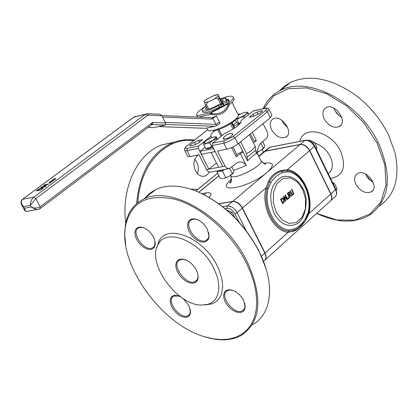 <?xml version="1.0" encoding="UTF-8"?>
<svg xmlns="http://www.w3.org/2000/svg" width="418" height="418" viewBox="0 0 418 418"><rect width="100%" height="100%" fill="white"/><g stroke="black" fill="none" stroke-linecap="round" stroke-linejoin="round"><path stroke-width="0.63" d="M215.113 151.483L213.603 148.474M232.967 147.021L236.886 154.864L235.726 155.809M205.092 147.308L200.065 151.295L201.565 154.273L214.93 151.624M213.42 148.62L200.065 151.295M236.447 122.443L233.223 124.998M235.94 118.874C234.65 122.835 216.409 131.931 212.464 130.578M214.899 95.142L206.842 99.045M234.733 128.023L232.079 122.693M221.065 136.373L217.783 129.81M207.558 109.37L205.311 104.881L206.508 104.604L206.837 103.016L208.707 101.673L215.213 98.564L216.926 98.282L218.107 98.977L219.184 98.152L217.903 94.442L222.204 102.854L222.731 102.771M204.23 101.198L205.311 104.881M234.221 128.357L231.577 123.054M222.021 135.615L218.927 129.439M208.754 109.098L206.508 104.604M233.092 129.063L230.47 123.796M293.154 194.778L293.739 193.67L291.963 189.26L291.571 189.605L293.274 193.419L292.903 194.266L292.172 194.38L290.212 190.786L289.82 191.125L292.161 195.049L293.154 194.778M292.527 194.464L293.264 193.419L291.56 189.605L291.963 189.26M290.212 190.786L289.82 191.125M292.553 195.091L291.194 193.931L289.805 191.13M287.699 199.412L285.473 194.913L285.102 195.232L286.863 198.796L283.895 196.282L283.331 196.773L285.562 201.277L285.933 200.953L284.01 197.071L287.255 199.799L287.699 199.412M283.895 196.282L283.32 196.773L285.562 201.277M285.102 195.232L285.457 194.913M286.842 198.78L285.086 195.237M287.255 199.799L284.021 197.092M282.772 203.723L280.52 199.214L282.772 203.723L284.339 201.831L284.015 199.407L282.469 198.038L280.53 199.208L282.249 198.043M282.913 202.855L281.189 199.381L282.422 198.696L283.597 199.762L283.895 201.565L282.913 202.855L283.885 201.57L283.587 199.762L282.223 198.712M291.837 195.791L289.815 194.757L289.784 192.902L288.958 192.217L287.318 193.304L289.543 197.798L289.935 197.453L289.052 195.666L289.507 195.274L291.325 196.241L291.837 195.791M288.363 193.137L288.911 192.876L289.392 193.309L289.575 194.161L288.807 195.169L287.971 193.477L288.363 193.137M288.801 195.164L289.564 194.166L289.381 193.315L288.796 192.881M287.318 193.304L288.765 192.223M289.543 197.798L287.307 193.304M291.325 196.241L289.502 195.274M288.378 198.816L288.859 198.398L288.42 197.542L287.955 197.954L288.368 198.816L287.945 197.96L288.42 197.542M221.948 103.701L219.184 98.152M220.61 104.009L218.107 98.977M253.47 110.843L241.029 120.515C241.776 123.482 236.369 127.772 224.821 133.389L212.428 143.233L212.14 145.563L222.7 166.578L208.828 169.17L198.331 148.359L198.623 146.049L211.012 136.273L211.68 137.611M250.434 133.849L254.008 141.054L256.344 140.589L253.491 142.914M263.11 123.603L267.363 132.281L267.792 133.917L267.734 136.111L266.7 138.264L260.842 143.128L259.035 145.501L257.561 149.994L257.478 152.847L257.875 154.441M269.15 109.547L271.904 115.149L270.3 117.792L237.999 143.902L234.336 146.305L229.132 148.636L217.496 151.117L225.036 166.139L222.7 166.578M238.265 114.772L239.373 113.947L240.298 114.083M216.461 162.994L208.828 169.17L206.544 169.598L207.574 171.046L208.89 171.944L210.656 172.122L228.625 168.767M206.544 169.598L199.057 154.77L190.012 156.562L187.745 156.468L187.562 156.107M263.183 152.424L265.435 151.081L300.239 144.409C304.058 144.153 307.225 146.201 309.748 150.543L330.92 193.884C332.315 197.014 332.148 199.412 330.429 201.084M282.213 176.751C290.97 174.87 297.997 179.071 303.296 189.354C308.615 196.993 306.927 222.439 293.593 225.02C285.808 226.629 279.302 222.71 274.067 213.258C267.766 195.812 270.483 183.643 282.213 176.751L285.269 176.14M305.668 219.795L308.583 213.039L308.129 212.548L305.401 218.776L305.636 220.406L309.033 213.535L308.583 213.039C313.098 195.269 301.869 172.331 287.699 170.696L281.601 171.296C276.235 172.874 272.243 176.276 269.62 181.496L267.107 188.293L268.194 188.711L271.063 182.447L268.575 181.119L266.02 187.875L267.107 188.293C262.211 206.398 274.093 230.099 288.415 231.128L293.917 230.417L298.53 227.883L304.476 221.608M293.509 231.321L294.126 228.912L288.707 229.957L288.127 232.303L293.509 231.321C297.663 229.539 301.707 225.903 305.636 220.406M281 170.549L282.594 172.613L288.007 171.751L287.385 169.635L281 170.549C275.201 172.383 271.063 175.905 268.575 181.119M309.56 150.699L330.737 194.046L309.033 213.535C313.709 195.117 302.078 171.343 287.385 169.635L309.56 150.699C307.037 146.357 303.87 144.314 300.051 144.565L267.144 172.331C275.154 164.744 273.926 161.74 263.455 163.323M265.069 253.005L242.456 207.997L266.02 187.875C260.936 206.659 273.267 231.243 288.127 232.303L265.069 253.005C266.564 256.255 266.465 258.705 264.772 260.351M265.388 259.672L329.692 201.638C331.908 200.091 332.258 197.562 330.737 194.046M255.806 150.088L255.273 146.504L251.322 150.872L246.542 153.657L247.09 157.257L255.806 150.088M247.09 157.257L247.55 160.846C251.411 156.928 254.316 154.535 256.255 153.667L255.795 150.125M249.405 134.68L255.273 146.504M240.627 141.775L246.542 153.657M255.701 150.527L258.23 155.616M238.788 143.259L247.55 160.846M243.177 152.063L240.35 153.641L246.27 165.512C243.438 161.891 240.293 161.034 236.834 162.942L229.163 168.705L226.708 168.146L225.036 166.139M252.268 132.365L256.344 140.589M240.35 153.641L236.295 156.949L231.645 147.643M258.899 156.499L265.247 151.238L300.051 144.565M198.9 192.254L218.985 175.806M231.65 179.082C212.694 194.678 248.997 188.126 267.144 172.331L232.69 201.408L218.698 203.681M265.947 268.413L258.946 250.972C244.979 224.769 225.83 205.593 201.497 193.445M151.729 192.787L149.759 194.354M137.971 227.397L138.018 228.233M263.298 152.288L262.399 149.383M263.721 108.591L273.555 95.9L288.268 88.705L306.551 87.895L326.651 93.757L346.506 105.838L364 122.96L377.235 143.327L384.821 164.749L386.033 184.965L380.876 201.904L370.05 213.964L354.783 220.114L336.657 219.967L316.692 213.368M355.833 184.134C360.285 191.272 365.416 193.858 371.226 191.893C380.296 187.196 365.875 168.062 357.427 173.585C354.292 175.785 353.759 179.301 355.833 184.134M324.237 118.884C328.485 125.839 333.459 128.425 339.16 126.638C348.633 122.239 335.027 102.368 326.139 107.63C322.659 109.903 322.027 113.654 324.237 118.884M271.569 129.684C275.65 136.341 280.342 138.87 285.651 137.282C294.559 133.258 281.549 113.947 273.2 118.816C269.913 120.959 269.37 124.58 271.569 129.684M137.862 202.657C139.769 164.52 166.066 136.749 193.774 140.626M198.493 154.879C193.696 158.338 192.672 163.626 195.425 170.737C198.001 175.246 201.215 177.018 205.066 176.051L207.469 174.578L209.282 172.08M263.502 261.375L264.035 260.895C266.219 259.395 266.501 256.824 264.866 253.183L242.247 208.174C239.577 203.65 236.322 201.455 232.481 201.581L218.86 203.796M232.69 201.408C236.531 201.277 239.786 203.472 242.456 207.997M265.247 151.238L262.995 152.58M287.673 127.464L283.984 124.057L281.58 120.07L284.047 124.219L287.683 127.474M333.898 108.126L334.959 110.665L336.715 113.288L338.951 115.53L341.767 117.359M339.212 115.739L335.09 110.901M365.531 174.013L366.962 176.746L368.707 178.951L373.154 182.285M371.68 181.443L366.241 175.544M375.61 114.6L369.193 107.28M285.996 86.04L283.953 87.66M279.313 91.051L284.465 86.207L290.536 82.43C308.651 74.347 329.415 77.947 352.829 93.224C368.441 104.317 380.427 118.414 388.792 135.51L394.953 152.533C400.219 177.274 395.041 195.086 379.408 205.985M317.419 213.718L317.816 213.927C337.525 222.946 354.657 223.421 369.204 215.348C389.419 200.823 392.685 177.122 379.011 144.247C360.081 102.41 307.961 75.073 280.363 90.513C272.505 94.473 266.762 100.545 263.131 108.722M262.379 149.398L263.288 152.298M198.79 192.207L218.933 175.706M197.468 173.669C199.219 168.355 198.304 163.548 194.72 159.253M125.761 223.149C121.058 187.881 137.386 153.693 161.682 144.957L174.102 142.193M194.443 140.103C187.149 139.1 180.053 139.915 173.156 142.548C151.619 152.121 139.445 172.488 136.639 203.65M205.097 304.91L211.487 303.975L214.256 302.773L216.686 301.101L218.745 298.98L220.396 296.435L221.618 293.499L222.695 286.612L221.89 278.707L219.225 270.221L217.24 265.921C203.911 238.077 167.66 223.202 159.018 241.066L156.645 248.14M213.682 267.985C200.985 241.51 166.521 227.287 158.286 244.258C146.018 262.467 177.127 305.845 201.863 305.083L208.023 304.273L210.698 303.16L213.049 301.592L215.045 299.586L216.649 297.172L217.835 294.376L218.891 287.803L218.133 280.232L217.078 276.214L213.682 267.985M208.681 232.554L208.932 235.679L208.582 237.424L207.61 239.185L206.095 240.371C197.333 245.387 182.227 223.588 191.726 219.622L194.589 219.074L198.048 219.884M207.365 229.174L205.139 225.694L203.028 223.364L200.677 221.415L197.364 219.586L193.962 218.76L191.026 219.178L188.868 220.777L187.703 223.39L187.645 226.739L188.701 230.47L190.76 234.2L193.602 237.539L196.935 240.151L200.421 241.756L203.691 242.184L206.408 241.39L208.284 239.446L209.11 236.551L207.365 229.174M155 241.264L154.702 245.366L153.819 246.85L152.492 247.853C144.33 252.451 129.92 231.368 138.781 227.773L141.227 227.298L144.121 227.899M153.453 237.063L151.839 234.435L149.095 231.295L146.76 229.393L143.52 227.653L140.432 226.99L137.82 227.465L135.944 229.022L134.977 231.504L135.024 234.655L136.064 238.161L138.003 241.672L140.636 244.849L143.714 247.372L146.932 248.997L149.963 249.551L152.513 248.982L154.326 247.336L155.203 244.77L155.23 242.748L154.66 239.963L153.453 237.063M197.824 273.942L198.012 276.883L197.667 278.571L196.726 280.274L195.274 281.439C186.438 286.706 170.225 264.082 179.85 259.907L182.593 259.317L185.874 259.959M196.34 270.059C193.586 265.054 189.892 261.605 185.252 259.719L181.84 259.024L178.961 259.568L176.903 261.297L175.874 264.019L175.968 267.457L177.175 271.261L179.369 275.054L182.332 278.456L185.759 281.121L189.317 282.787L192.651 283.279L195.41 282.542L197.322 280.64L198.179 277.766L197.86 274.077L196.34 270.059M190.31 309.247L190.138 313.087L189.338 314.55L188.105 315.569C180.33 320.381 165.262 299.957 173.768 296.122L178.81 296.012M180.853 296.999L178.267 295.819L175.246 295.296L172.744 295.876L171.004 297.496L170.199 299.983L170.398 303.087L171.579 306.514L173.627 309.916L176.339 312.962L179.447 315.36L182.656 316.87L185.644 317.34L188.116 316.719L189.824 315.062L190.592 312.528L188.894 305.527L183.068 298.499M244.755 303.233L245.058 306.054L244.786 307.752L243.924 309.477L242.524 310.678C234.211 315.935 218.342 294.868 227.423 290.625L230.114 289.987L233.369 290.573M243.574 300.291C240.935 295.474 237.335 292.161 232.774 290.348L229.44 289.7L226.629 290.249L224.638 291.926L223.656 294.549L223.792 297.851L225.015 301.488L227.199 305.088L230.13 308.285L233.5 310.746L236.969 312.225L240.178 312.565L242.801 311.724L244.556 309.78L245.256 306.927L243.574 300.291M246.097 262.441L250.628 272.552L253.945 282.558L255.994 292.25L256.746 301.435L256.192 309.931L254.369 317.575L251.328 324.237L247.137 329.792L241.907 334.154L235.747 337.263L228.787 339.076L221.169 339.583L213.034 338.794L204.533 336.741C161.594 324.593 118.346 264.38 125.447 226.404C130.52 202.422 147.058 193.393 175.064 199.318C201.366 206.539 231.133 232.758 246.097 262.441M203.785 336.506L205.217 336.965C219.398 341.266 231.457 340.722 241.4 335.33C261.145 321.698 263.1 297.214 247.268 261.882C225.516 216.78 170.769 184.693 143.834 199.067C133.541 204.036 127.375 212.851 125.332 225.516L124.736 234.78L125.651 244.755M144.456 198.571L149.634 193.299L156.003 189.391C167.613 184.233 181.736 185.111 198.367 192.024C224.001 203.947 244.227 223.729 259.045 251.37C266.135 265.676 269.647 279.093 269.568 291.628C269.098 307.293 263.502 318.291 252.791 324.64M236.692 154.477L242.774 151.253M211.012 136.273C210.139 135.181 211.477 133.253 215.019 130.494M194.548 142.292L198.712 140.391L202.625 139.497L199.093 142.622L194.94 144.738L189.85 146.112C189.615 145.245 191.178 143.975 194.548 142.292L195.608 144.398M257.023 112.092L262.347 110.671C262.593 111.501 261.078 112.729 257.796 114.36L253.569 116.293L249.473 117.218L252.885 114.203L257.023 112.092L258.078 114.229M232.063 133.457L232.737 134.382C230.767 137.161 227.69 138.76 223.51 139.184L223.525 137.579C225.898 134.983 228.724 133.593 232.016 133.405L232.742 134.815M223.353 103.544L224.069 104.991L223.75 105.467L222.883 104.056L220.908 105.012L221.66 106.517L219.429 107.024C211.283 111.413 205.839 113.184 203.091 112.343L202.834 111.831M223.63 105.561L221.66 106.517M222.883 104.056L223.75 105.467M206.393 107.05L205.348 109.26C207.918 109.829 212.48 108.199 219.032 104.369L222.878 103.486L223.322 103.486L223.003 103.962M220.725 99.881L222.993 99.986L222.282 101.861L226.128 100.978L226.869 102.478L223.024 103.361L222.282 101.861M228.557 99.521L229.273 100.963L228.839 101.527L228.092 100.022L226.128 100.978M228.092 100.022L228.954 101.433M220.27 98.967L226.013 98.413L225.851 99.98L228.082 99.463L228.526 99.463L228.212 99.933M205.933 106.13C202.777 108.455 201.581 110.028 202.343 110.854C205.086 111.684 210.536 109.908 218.682 105.519L220.908 105.012M222.345 104.15L220.845 104.746L222.345 104.15M227.559 100.116L226.065 100.707L227.559 100.116M228.839 101.527L226.869 102.478M210.792 113.079L209.439 112.959L210.573 114.375L211.633 114.218L210.792 113.079L211.905 113.591C219.722 114.475 225.124 111.648 228.113 105.111L228.51 105.707L228.197 104.411L228.113 105.111M211.127 114.276L211.895 114.595L211.905 113.591M210.724 113.022L228.212 103.873L228.191 104.416M210.181 112.839L229.153 102.64L229.649 104.343L229.022 104.876L228.63 106.151L228.51 105.707M228.437 103.288L228.218 103.873M229.649 104.343C233.453 101.297 234.817 99.233 233.735 98.152M197.239 116.345L197.568 117.071M197.704 117.082L197.04 115.749L209.439 112.959M229.153 102.64C232.774 99.698 234.054 97.702 232.993 96.662C231.253 95.597 227 96.339 220.234 98.899M205.896 106.057C198.613 110.728 195.608 113.921 196.888 115.645L197.04 115.749M151.389 124.94L152.899 124.601L152.455 122.516L151.05 125.181L40.337 208.425M151.373 124.951L152.899 124.601L165.319 125.066L153.918 127.61L148.092 127.401M148.066 127.422L153.918 127.61M228.63 106.151C225.501 113.006 219.925 115.823 211.895 114.595M207.751 129.716L208.096 130.4C210.097 132.83 227.063 126.179 234.655 119.95C237.884 117.343 239.028 115.556 238.098 114.595L232 102.305M212.417 117.704L216.508 116.021L211.602 119.088L212.731 117.719L161.761 115.551M212.725 118.216L216.529 125.541L220.129 123.582L216.508 116.021M165.241 122.385L215.798 124.36L219.575 122.16M158.506 126.586L205.499 128.31L214.889 126.314L216.529 125.541M146.911 113.722L145.349 114.333L147.293 115.624L148.625 115.206L161.881 115.77L159.979 114.229M161.881 115.77L165.565 123.023L152.455 122.516L40.201 206.805L38.644 207.61L35.974 208.065L33.821 207.892L31.214 207.014L35.096 209.209L37.432 209.491L39.062 209.152M21.198 204.052L21.715 205.066L23.622 206.607C20.921 203.707 20.586 201.257 22.635 199.261L22.248 199.501M27.834 211.205C25.937 211.795 24.829 210.808 24.5 208.248L24.385 210.076M133.619 117.223L145.349 114.333L33.811 197.129L32.176 198.905L31.193 200.734L30.551 202.756L30.336 205.369L35.817 198.566L147.293 115.624M50.933 182.467L49.267 183.236L50.933 182.467M51.869 181.773L49.287 182.285L50.024 181.736L54.094 180.121L51.221 181.694L52.25 181.485L51.869 181.773M40.896 187.468L47.422 184.563L43.869 185.263L44.496 184.803L48.979 183.915L42.134 186.883L46.001 186.12L45.374 186.585L40.896 187.468M42.406 187.562L43.263 187.567L43.258 187.959L40.656 190.08L36.178 190.953L39.496 188.69L42.406 187.562L42.887 188.372M55.087 179.259L55.395 178.894L53.394 179.244L53.776 178.961L55.881 178.611L55.38 179.197L51.701 180.498L55.145 179.369M165.319 125.066L165.565 123.023M225.647 97.817L225.516 98.183L225.642 97.802L225.067 98.11M219.429 107.024L218.682 105.519M198.372 117.108L210.573 114.375M40.812 189.683L42.427 188.325L41.701 188.084L39.48 188.936L37.364 190.357L40.922 189.887M37.364 190.357L37.542 190.692M42.427 188.325L42.589 188.628M41.847 186.762L42.093 187.227M44.496 184.803L44.658 185.106M42.134 186.883L42.296 187.191M51.654 181.146L49.967 181.945L51.66 181.13M50.071 182.635L50.249 182.974M316.29 149.205L317.001 148.124L315.872 144.957L314.158 142.287L311.656 140.981L308.573 140.171L308.301 140.401M312.91 143.348L314.158 142.287M316.128 148.871L317.001 148.124M336.26 190.336L337.044 189.244L335.92 186.109L334.233 183.476L332.509 182.467M333.371 184.244L334.233 183.476M336.156 190.044L337.044 189.244M231.326 180.968L230.679 180.811M226.655 209.961L231.974 212.198L234.545 217.303M231.974 212.198L230.537 213.42M227.298 210.233L231.812 212.13M232.053 212.354L234.691 217.449M206.544 143.259L203.765 144.675L203.597 143.076L206.544 143.259L212.752 140.401L209.867 142.914L206.544 143.259M203.603 143.05L206.842 140.004L213.008 137.167L216.258 136.827L216.169 138.964L212.752 140.401L215.981 137.355L215.369 136.817M215.333 136.817L216.258 136.827M216.634 139.894L216.169 138.964M217.517 139.189L216.325 136.811M212.574 146.425L211.863 146.875L209.867 142.914M211.863 146.875L205.755 148.625L203.765 144.675M212.882 147.037L208.242 148.73L206.774 148.818L206.257 148.479M246.526 112.066L242.341 113.147L238.412 115.128M236.18 118.655L240.068 117.578L236.87 119.517L235.977 118.837M245.826 114.344L243.788 116.69L240.068 117.578L245.826 114.344L247.184 112.907L246.944 112.134L248.376 113.053L245.826 114.344M244.368 117.86L243.788 116.69M248.95 114.224L248.376 113.053M240.956 122.526L238.803 123.404L236.87 119.517M238.803 123.404L236.51 122.563L235.214 119.956M240.188 123.556L237.685 123.336M217.501 170.821L219.523 171.082L217.12 172.106L217.323 170.852M224.2 169.583L222.465 171.124L219.523 171.082L223.567 169.703M233.228 173.271L229.398 176.25L233.615 172.509L233.887 170.931L231.859 166.886M217.12 172.106L220.391 178.601L222.292 178.752M225.741 177.645L229.398 176.25L223.327 178.653L225.741 177.645L222.465 171.124M232.512 173.794L229.837 168.454M264.051 147.847L260.377 150.679L264.395 147.162L264.631 145.595L262.661 141.618M257.431 151.875L260.377 150.679L257.436 152.115M263.424 148.285L260.863 143.113M239.843 123.932L233.599 125.745M276.267 212.208L273.267 202.343L273.524 192.134L276.967 183.643L282.887 178.57L290.071 177.88L297.104 181.652L302.611 189.114L305.553 198.801L305.349 208.848L302.036 217.303L296.226 222.507L289.047 223.39L281.915 219.727L276.267 212.208M213.635 95.633L217.93 94.62M204.136 101.308L207.992 98.371M208.707 101.673L204.412 102.671M218.264 95.957L214.408 98.909M212.14 145.563L223.855 143.191L224.137 140.845L212.428 143.233M226.89 149.257L223.855 143.191L229.56 141.122L234.968 137.825L233.025 136.55L224.137 140.845M237.999 143.902L234.968 137.825L267.363 111.825L265.44 110.592L233.025 136.55M265.179 108.272L264.662 108.466C267.29 108.027 267.551 108.737 265.44 110.592M270.3 117.792L267.363 111.825L268.983 109.208C268.084 108.016 266.721 107.724 264.887 108.335L253.183 110.906M252.958 111.042L264.662 108.466M237.967 114.333L239.148 114.077M186.569 146.274L207.767 129.747M184.578 150.166L184.756 150.574L187.018 150.652L187.311 148.353C184.85 148.709 184.74 147.93 186.987 146.018M198.623 146.049L187.311 148.353M190.012 156.562L187.018 150.652L198.331 148.359M195.922 191.01L217.689 173.23M225.119 208.666L226.99 208.368L227.272 205.975L222.7 206.706M226.99 208.368C230.067 208.279 232.674 210.045 234.822 213.676L237.058 212.6C234.378 208.065 231.117 205.855 227.272 205.975L232.481 201.581M246.108 230.574L237.058 212.6L242.247 208.174M234.822 213.676L239.049 222.068M309.748 150.543L314.728 145.997C312.413 141.843 309.242 139.936 305.213 140.276L304.952 140.427C308.766 140.171 311.933 142.204 314.44 146.53L335.518 189.756C337.028 193.262 336.678 195.786 334.457 197.338L331.056 200.41M305.453 140.229L270.159 147.173L304.952 140.427L300.239 144.409M270.665 146.974L269.087 147.538L270.159 147.173L265.435 151.081M267.907 148.515L264.364 151.447M314.764 146.07L335.785 189.192L330.92 193.884M288.007 171.751C301.66 173.318 312.481 195.425 308.129 212.548M288.707 229.957C274.913 228.954 263.481 206.142 268.194 188.711M271.063 182.447C274.151 177.561 277.996 174.285 282.594 172.613M305.401 218.776L302.695 222.585L300.375 225.009L297.82 226.979L294.126 228.912M258.246 155.188L260.785 160.303C265.947 163.971 234.676 180.566 231.018 176.088L230.658 175.476M233.625 170.408L246.27 165.512M209.183 197.474C212.37 193.717 211.32 192.191 206.037 192.886L201.837 193.602M330.507 178.366C343.162 176.067 346.569 167.127 340.727 151.551C331.683 131.242 303.468 124.543 299.878 141.31M314.775 143.108C321.437 145.156 326.604 149.644 330.272 156.567C333.627 164.337 332.953 170.063 328.255 173.752M197.829 189.354L190.833 189.187M264.866 253.183L261.386 256.307M204.449 194.892L206.037 192.886M198.712 140.391L199.679 142.308M223.4 138.891L223.562 139.22M223.525 137.579L224.393 139.319M252.885 114.203L253.851 116.162M165.852 124.459L214.889 126.314M162.524 117.04L211.602 119.088M40.076 208.619L40.201 206.805L35.817 198.566L33.811 197.129L22.635 199.261L134.006 116.988L135.766 116.371M148.625 115.206L147.486 113.691M40.065 208.624L39.02 209.167M23.622 206.607L30.336 205.369L31.214 207.014L24.5 208.248L23.622 206.607M205.703 128.295L158.589 126.57M55.39 178.638L55.599 179.029M51.785 180.816L51.994 181.213M214.131 95.408L217.903 94.442M204.115 101.172L207.574 98.585M239.373 113.947L237.931 114.26M207.741 129.695L186.82 146.075C184.416 148.118 183.732 149.618 184.756 150.574L187.745 156.468M195.838 190.979L217.653 173.162M335.826 189.276L336.715 192.923L336.396 194.856L335.727 196.146M230.699 175.45L231.018 176.088C231.467 181.428 231.055 183.685 229.775 182.849L231.593 179.808M264.516 163.804L265.555 163.866C265.874 164.927 264.411 163.976 261.156 161.014M258.711 156.128L264.176 151.603M285.651 137.282L287.281 135.928M339.16 126.638L340.983 125.081M371.226 191.893L372.882 190.368M280.363 90.513L290.536 82.43M205.066 176.051L203.32 176.37M173.156 142.548L161.682 144.957M158.286 244.258L159.018 241.066M207.856 238.871L206.095 240.371M197.98 219.852L197.364 219.586M208.932 235.679L209.11 236.551M154.059 246.552L152.492 247.853M144.069 227.878L143.52 227.653M155.068 243.882L155.203 244.77M196.967 279.955L195.274 281.439M185.838 259.944L185.252 259.719M198.012 276.883L198.179 277.766M189.537 314.289L188.105 315.569M178.674 295.965L178.267 295.819M190.436 311.645L190.592 312.528M244.117 309.205L242.524 310.678M233.322 290.557L232.774 290.348M245.058 306.054L245.256 306.927M204.533 336.741L205.217 336.965M125.447 226.404L125.332 225.516M156.003 189.391L143.834 199.067M232.016 133.405L232.732 134.842M197.609 117.077L196.888 115.645M208.096 130.4L206.905 128.033M201.492 117.239L201.115 116.497M21.726 205.071C20.566 202.458 20.832 200.53 22.525 199.292L133.885 117.03L147.617 113.696L160.115 114.234M21.715 205.066L24.688 210.5L25.806 211.268L26.904 211.409M27.87 211.189L37.244 209.496M226.692 99.787L226.263 98.914M203.091 112.343L202.343 110.854M223.181 100.362L222.993 99.986M42.49 188.163L42.693 188.539M211.121 152.382L218.645 167.336M220.15 170.33L220.427 170.873M237.476 122.918L237.816 123.603"/></g></svg>
